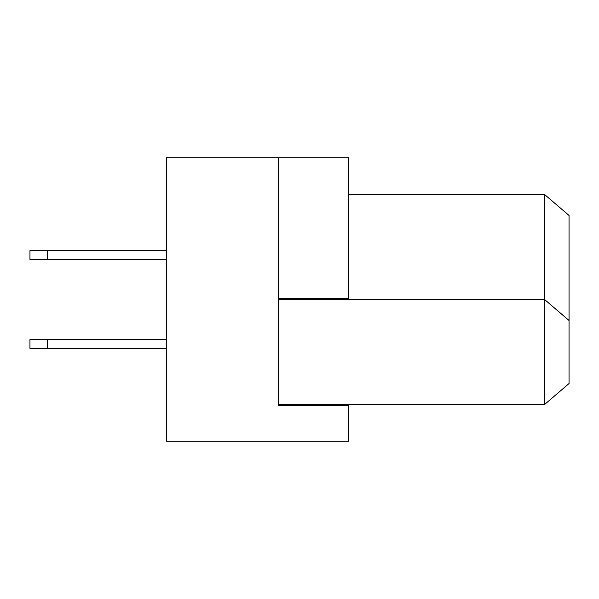 <?xml version="1.0" encoding="UTF-8"?>
<svg xmlns="http://www.w3.org/2000/svg" width="599" height="599" viewBox="0 0 599 599"><rect width="100%" height="100%" fill="white"/><g stroke="black" fill="none" stroke-linecap="round" stroke-linejoin="round"><path stroke-width="0.9" d="M166.477 441.276L166.477 157.724L278.498 157.724L278.498 405.396L348.506 405.396L348.506 441.276L166.477 441.276M29.95 250.667L29.95 259.419L47.456 259.419L47.456 250.667L29.95 250.667M278.498 298.624L348.506 298.624L348.506 157.724L278.498 157.724M348.506 194.48L544.543 194.48L544.543 404.52L278.498 404.52L278.498 405.396L320.502 405.396M29.95 339.581L29.95 348.333L47.456 348.333L47.456 339.581L29.95 339.581M166.477 348.333L47.456 348.333M278.498 299.5L544.543 299.5L569.05 320.502L569.05 383.517L544.543 404.52M166.477 259.419L47.456 259.419M544.543 194.48L569.05 215.483L569.05 320.502M166.477 250.667L47.456 250.667M166.477 339.581L47.456 339.581"/></g></svg>
